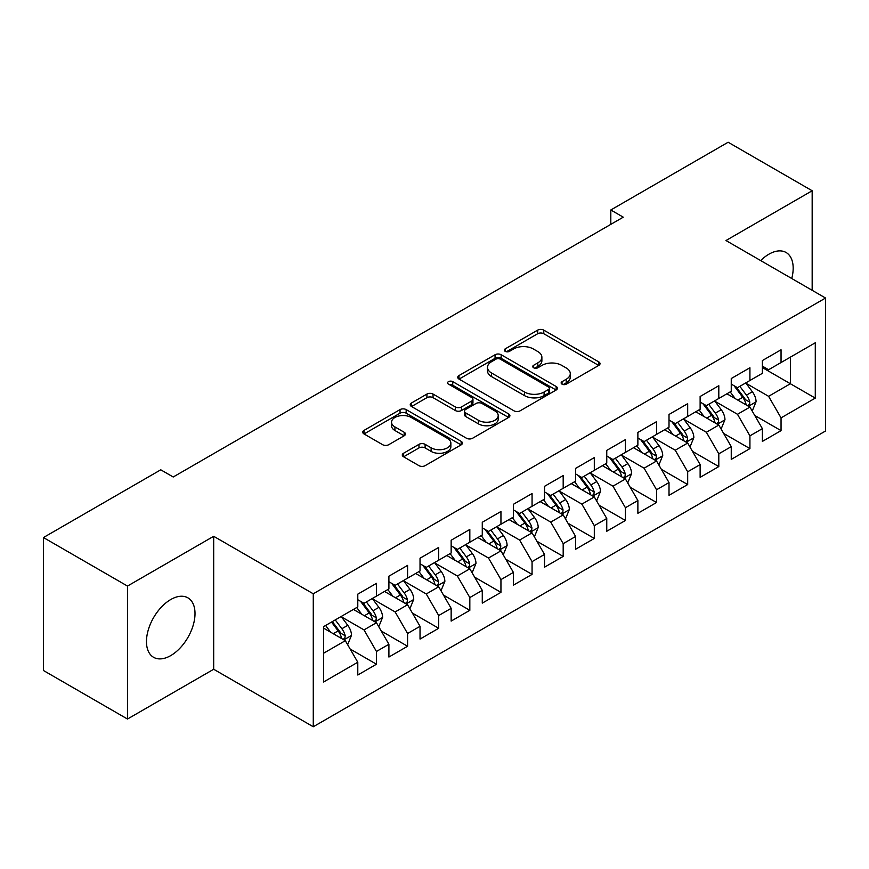 <?xml version="1.0" encoding="UTF-8"?>
<svg xmlns="http://www.w3.org/2000/svg" width="869" height="869" viewBox="0 0 869 869"><rect width="100%" height="100%" fill="white"/><g stroke="black" fill="none" stroke-linecap="round" stroke-linejoin="round"><path stroke-width="1.3" d="M562.037 384.152A3.02 1.749 0 0 0 566.306 384.152L598.763 365.414A4.323 2.498 0 0 0 600.034 363.644A4.323 2.498 0 0 0 598.763 361.884L543.777 330.133A4.323 2.498 0 0 0 537.672 330.133L505.215 348.871A3.02 1.749 0 0 0 504.324 350.109A3.02 1.749 0 0 0 505.215 351.348A3.02 1.749 0 0 0 509.495 351.348L513.688 348.925A13.828 7.984 0 0 1 533.24 348.925L537.824 351.565A13.828 7.984 0 0 1 541.876 357.213A13.828 7.984 0 0 1 537.824 362.851L533.62 365.284A3.02 1.749 0 0 0 532.74 366.512A3.02 1.749 0 0 0 533.62 367.75A3.02 1.749 0 0 0 537.9 367.75L542.104 365.328A13.828 7.984 0 0 1 561.646 365.328L566.23 367.967A13.828 7.984 0 0 1 570.281 373.616A13.828 7.984 0 0 1 566.23 379.253L562.037 381.687A3.02 1.749 0 0 0 561.146 382.914A3.02 1.749 0 0 0 562.037 384.152L562.037 381.687M170.737 655.595A34.325 19.824 120 0 0 193.168 625.343A34.325 19.824 120 0 0 187.9 597.839A34.325 19.824 120 0 0 170.737 599.534A34.325 19.824 120 0 0 148.317 629.786A34.325 19.824 120 0 0 153.574 657.301A34.325 19.824 120 0 0 170.737 655.595M791.746 278.514A34.325 19.824 120 0 0 786.076 252.488A34.325 19.824 120 0 0 768.913 254.193A34.325 19.824 120 0 0 760.69 260.581M403.564 453.249A4.323 2.498 0 0 0 402.293 455.008A4.323 2.498 0 0 0 403.564 456.768L418.988 465.675A4.323 2.498 0 0 0 425.104 465.675L461.146 444.863A4.323 2.498 0 0 0 462.417 443.103A4.323 2.498 0 0 0 461.146 441.343L406.16 409.592A4.323 2.498 0 0 0 400.044 409.592L364.002 430.405A4.323 2.498 0 0 0 362.731 432.165A4.323 2.498 0 0 0 364.002 433.935L382.632 444.689A4.323 2.498 0 0 0 388.747 444.689L404.172 435.782A4.323 2.498 0 0 0 405.443 434.022A4.323 2.498 0 0 0 404.172 432.251L394.928 426.918A11.558 6.67 0 0 1 391.55 422.204A11.558 6.67 0 0 1 398.686 416.034A11.558 6.67 0 0 1 411.276 417.489L447.481 438.389A11.558 6.67 0 0 1 450.859 443.103A11.558 6.67 0 0 1 443.722 449.262A11.558 6.67 0 0 1 431.133 447.817L425.104 444.341A4.323 2.498 0 0 0 418.988 444.341L403.564 453.249L403.564 456.768M127.482 586.064L127.482 719.032L213.687 669.26L213.687 536.292L127.482 586.064L43.45 537.542L160.776 469.803L173.224 476.994L623.258 217.174L610.809 209.983L610.809 224.365M213.687 536.292L313.274 593.788L825.55 298.034L825.55 431.002L313.274 726.756L313.274 593.788M812.167 290.3L812.167 190.756L725.963 240.528L825.55 298.034M812.167 190.756L728.135 142.244L610.809 209.983M513.992 410.831A4.323 2.498 0 0 0 520.107 410.831L556.149 390.018A4.323 2.498 0 0 0 557.42 388.247A4.323 2.498 0 0 0 556.149 386.488L501.163 354.737A4.323 2.498 0 0 0 495.058 354.737L459.006 375.549A4.323 2.498 0 0 0 457.746 377.32A4.323 2.498 0 0 0 459.006 379.08L513.992 410.831M449.675 384.804A3.02 1.749 0 0 1 452.749 385.228L452.749 381.632L508.647 413.916A4.323 2.498 0 0 1 509.918 415.675A4.323 2.498 0 0 1 508.647 417.435L472.606 438.248A4.323 2.498 0 0 1 466.49 438.248L411.504 406.507L411.504 402.977A4.323 2.498 0 0 0 410.244 404.737A4.323 2.498 0 0 0 411.504 406.507M411.504 402.977L426.929 394.07A4.323 2.498 0 0 1 433.044 394.07L455.345 406.942A4.323 2.498 0 0 0 461.45 406.942L471.682 401.033A4.323 2.498 0 0 0 472.953 399.273A4.323 2.498 0 0 0 471.682 397.513L448.469 384.109A3.02 1.749 0 0 1 447.578 382.871A3.02 1.749 0 0 1 449.447 381.263A3.02 1.749 0 0 1 452.749 381.632M762.374 367.565L790.377 383.74L790.377 357.148L815.285 342.777L781.046 362.536L781.046 349.783L762.374 360.559L762.374 373.322L749.925 380.503L749.925 367.75L731.253 378.526L731.253 391.289L718.804 398.469L718.804 385.717L700.132 396.492L700.132 409.256L687.683 416.447L687.683 403.683L669.011 414.47L669.011 427.222L656.551 434.413L656.551 421.65L637.879 432.436L637.879 445.189L625.43 452.38L625.43 439.616L606.758 450.403L606.758 463.155L594.309 470.346L594.309 457.594L575.636 468.369L575.636 481.122L563.188 488.313L563.188 475.56L544.515 486.336L544.515 499.099L532.067 506.279L532.067 493.527L513.394 504.302L513.394 517.066L500.946 524.246L500.946 511.493L482.273 522.269L482.273 535.032L469.825 542.223L469.825 529.46L451.152 540.246L451.152 552.999L438.704 560.19L438.704 547.427L420.031 558.213L420.031 570.966L407.583 578.157L407.583 565.393L388.91 576.18L388.91 588.932L376.462 596.123L376.462 583.371L357.789 594.146L357.789 606.91L323.55 626.668L323.55 682.013L357.789 662.243L345.33 640.681L323.55 628.102M815.285 342.777L815.285 398.111L781.046 417.88L768.598 396.318L746.036 383.294M754.748 415.458L781.046 430.633L781.046 417.88M781.046 430.633L762.374 441.419L762.374 428.656L749.925 435.847L737.477 414.285L714.915 401.261M723.627 433.425L749.925 448.61L749.925 435.847M749.925 448.61L731.253 459.386L731.253 446.633L718.804 453.814L706.356 432.251L683.784 419.227M692.506 451.391L718.804 466.577L718.804 453.814M718.804 466.577L700.132 477.353L700.132 464.6L687.683 471.78L675.235 450.218L652.662 437.194M661.385 469.358L687.683 484.544L687.683 471.78M687.683 484.544L669.011 495.319L669.011 482.567L656.551 489.758L644.103 468.195L621.541 455.16M630.264 487.324L656.551 502.51L656.551 489.758M656.551 502.51L637.879 513.297L637.879 500.533L625.43 507.724L612.982 486.162L590.42 473.127M599.132 505.291L625.43 520.477L625.43 507.724M625.43 520.477L606.758 531.263L606.758 518.5L594.309 525.691L581.861 504.129L559.299 491.104M568.011 523.268L594.309 538.443L594.309 525.691M594.309 538.443L575.636 549.23L575.636 536.466L563.188 543.657L550.74 522.095L528.178 509.071M536.89 541.235L563.188 556.41L563.188 543.657M563.188 556.41L544.515 567.196L544.515 554.433L532.067 561.624L519.619 540.062L497.057 527.038M505.769 559.201L532.067 574.387L532.067 561.624M532.067 574.387L513.394 585.163L513.394 572.41L500.946 579.59L488.497 558.028L465.936 545.004M474.648 577.168L500.946 592.354L500.946 579.59M500.946 592.354L482.273 603.129L482.273 590.377L469.825 597.557L457.376 575.995L434.815 562.971M443.527 595.135L469.825 610.32L469.825 597.557M469.825 610.32L451.152 621.096L451.152 608.343L438.704 615.534L426.255 593.972L403.694 580.937M412.406 613.101L438.704 628.287L438.704 615.534M438.704 628.287L420.031 639.073L420.031 626.31L407.583 633.501L395.134 611.939L372.562 598.904M381.285 631.068L407.583 646.254L407.583 633.501M407.583 646.254L388.91 657.04L388.91 644.277L376.462 651.468L364.013 629.906L341.441 616.881M350.164 649.045L376.462 664.22L376.462 651.468M376.462 664.22L357.789 675.007L357.789 662.243M357.789 599.719L364.013 603.314L376.462 596.123M323.55 653.26L345.33 640.681M388.91 581.752L395.134 585.348L407.583 578.157M364.013 629.906L376.462 622.715L353.422 609.419M388.91 644.277L376.462 622.715M420.031 563.785L426.255 567.37L438.704 560.19M395.134 611.939L407.583 604.748L384.543 591.452M420.031 626.31L407.583 604.748M451.152 545.808L457.376 549.404L469.825 542.223M426.255 593.972L438.704 586.781L415.675 573.486M451.152 608.343L438.704 586.781M482.273 527.841L488.497 531.437L500.946 524.246M457.376 575.995L469.825 568.815L446.796 555.519M482.273 590.377L469.825 568.815M513.394 509.875L519.619 513.47L532.067 506.279M488.497 558.028L500.946 550.848L477.917 537.553M513.394 572.41L500.946 550.848M544.515 491.908L550.74 495.504L563.188 488.313M519.619 540.062L532.067 532.871L509.038 519.575M544.515 554.433L532.067 532.871M575.636 473.942L581.861 477.537L594.309 470.346M550.74 522.095L563.188 514.904L540.16 501.609M575.636 536.466L563.188 514.904M606.758 455.975L612.982 459.571L625.43 452.38M581.861 504.129L594.309 496.938L571.281 483.642M606.758 518.5L594.309 496.938M637.879 438.009L644.103 441.593L656.551 434.413M612.982 486.162L625.43 478.971L602.402 465.675M637.879 500.533L625.43 478.971M669.011 420.031L675.235 423.627L687.683 416.447M644.103 468.195L656.551 461.004L633.523 447.709M669.011 482.567L656.551 461.004M700.132 402.065L706.356 405.66L718.804 398.469M675.235 450.218L687.683 443.038L664.644 429.742M700.132 464.6L687.683 443.038M731.253 384.098L737.477 387.693L749.925 380.503M706.356 432.251L718.804 425.071L695.765 411.765M731.253 446.633L718.804 425.071M762.374 366.131L768.598 369.727L781.046 362.536M737.477 414.285L749.925 407.094L726.897 393.798M762.374 428.656L749.925 407.094M43.45 537.542L43.45 670.51L127.482 719.032M213.687 669.26L313.274 726.756M768.598 396.318L790.377 383.74L815.285 398.111M563.242 384.576L566.23 382.849A13.828 7.984 0 0 0 570.281 377.211L570.281 373.616M541.876 357.213L541.876 360.809A13.828 7.984 0 0 1 537.824 366.446L534.826 368.174M598.708 365.447L543.777 333.729A4.323 2.498 0 0 0 537.672 333.729L506.421 351.771M556.095 390.051L501.163 358.332A4.323 2.498 0 0 0 495.058 358.332L459.06 379.112M548.513 389.486A3.02 1.749 0 0 0 549.404 388.247A3.02 1.749 0 0 0 548.513 387.02L500.251 359.147A3.02 1.749 0 0 0 495.971 359.147L491.539 361.71A13.828 7.984 0 0 0 487.498 367.348A13.828 7.984 0 0 0 491.539 372.997L524.539 392.038A13.828 7.984 0 0 0 544.081 392.038L548.513 389.486L548.513 393.081A3.02 1.749 0 0 0 549.404 391.843L549.404 388.247M487.498 367.348L487.498 370.944A13.828 7.984 0 0 0 491.539 376.592L491.539 372.997M548.513 393.081L544.081 395.634A13.828 7.984 0 0 1 524.539 395.634L491.539 376.592M411.558 406.54L426.929 397.665L426.929 394.07M472.953 399.273L472.953 402.868A4.323 2.498 0 0 1 471.682 404.628L461.45 410.537A4.323 2.498 0 0 1 455.345 410.537L433.044 397.665A4.323 2.498 0 0 0 426.929 397.665M452.749 385.228L508.593 417.478M478.482 420.303A11.558 6.67 0 0 0 491.072 421.747A11.558 6.67 0 0 0 498.209 415.588A11.558 6.67 0 0 0 494.83 410.874L482.067 403.509A4.323 2.498 0 0 0 475.962 403.509L465.73 409.418A4.323 2.498 0 0 0 464.459 411.178A4.323 2.498 0 0 0 465.73 412.938L478.482 420.303L478.482 423.898A11.558 6.67 0 0 0 491.072 425.343A11.558 6.67 0 0 0 498.209 419.184L498.209 415.588M464.459 411.178L464.459 414.774A4.323 2.498 0 0 0 465.73 416.533L465.73 412.938M478.482 423.898L465.73 416.533M450.859 443.103L450.859 446.699A11.558 6.67 0 0 1 443.722 452.858A11.558 6.67 0 0 1 431.133 451.413L425.104 447.926A4.323 2.498 0 0 0 418.988 447.926L403.618 456.801M391.55 422.204L391.55 425.799A11.558 6.67 0 0 0 394.928 430.513L394.928 426.918M404.118 435.814L394.928 430.513M461.091 444.895L406.16 413.188A4.323 2.498 0 0 0 400.044 413.188L364.057 433.968M752.228 411.091L756.084 401.674A11.666 6.735 -120 0 0 752.358 391.745L745.754 382.914M735.217 398.61L730.188 391.897M727.842 394.352L727.266 393.581M747.72 405.834L749.534 404.204L749.784 402.173A11.666 6.735 -120 0 0 746.449 395.156L739.834 386.325M736.065 386.879L744.233 397.774A5.942 3.433 60 0 1 745.309 399.588L749.784 402.173M734.012 385.695L742.713 397.307A11.666 6.735 60 0 1 746.047 404.324L746.286 404.997M721.107 429.058L724.963 419.64A11.666 6.735 -120 0 0 721.237 409.712L714.633 400.881M704.096 416.577L699.067 409.864M696.721 412.319L696.145 411.558M716.599 423.8L718.413 422.171L718.663 420.14A11.666 6.735 -120 0 0 715.328 413.123L708.713 404.291M704.944 404.845L713.112 415.751A5.942 3.433 60 0 1 714.188 417.554L718.663 420.14M702.891 403.661L711.592 415.273A11.666 6.735 60 0 1 714.926 422.291L715.165 422.964M689.986 447.024L693.842 437.607A11.666 6.735 -120 0 0 690.116 427.678L683.501 418.847M672.975 434.543L667.946 427.83M665.6 430.285L665.024 429.525M685.478 441.767L687.292 440.138L687.542 438.106A11.666 6.735 -120 0 0 684.207 431.089L677.592 422.269M673.823 422.812L681.98 433.718A5.942 3.433 60 0 1 683.067 435.521L687.542 438.106M671.77 421.628L680.47 433.251A11.666 6.735 60 0 1 683.805 440.257L684.044 440.941M658.865 464.991L662.721 455.573A11.666 6.735 -120 0 0 658.995 445.645L652.38 436.814M641.843 452.51L636.825 445.808M634.468 448.252L633.903 447.492M654.357 459.734L656.171 458.104L656.421 456.073A11.666 6.735 -120 0 0 653.086 449.056L646.471 440.235M642.702 440.779L650.859 451.684A5.942 3.433 60 0 1 651.946 453.488L656.421 456.073M640.649 439.595L649.349 451.217A11.666 6.735 60 0 1 652.684 458.235L652.923 458.908M627.733 482.958L631.6 473.54A11.666 6.735 -120 0 0 627.874 463.611L621.259 454.791M610.722 470.477L605.704 463.774M603.347 466.218L602.782 465.458M623.236 477.7L625.039 476.082L625.3 474.039A11.666 6.735 -120 0 0 621.965 467.022L615.35 458.202M611.57 458.756L619.738 469.651A5.942 3.433 60 0 1 620.824 471.454L625.3 474.039M609.527 457.572L618.228 469.184A11.666 6.735 60 0 1 621.563 476.201L621.802 476.875M596.612 500.924L600.468 491.517A11.666 6.735 -120 0 0 596.753 481.578L590.138 472.758M579.601 488.443L574.583 481.741M572.226 484.185L571.661 483.425M592.115 495.667L593.918 494.048L594.179 492.006A11.666 6.735 -120 0 0 590.833 485L584.229 476.169M580.449 476.723L588.617 487.618A5.942 3.433 60 0 1 589.703 489.421L594.179 492.006M578.406 475.539L587.107 487.151A11.666 6.735 60 0 1 590.442 494.168L590.681 494.841M565.491 518.902L569.347 509.484A11.666 6.735 -120 0 0 565.632 499.545L559.017 490.724M548.48 506.421L543.462 499.708M541.105 502.163L540.54 501.391M560.994 513.644L562.797 512.015L563.058 509.984A11.666 6.735 -120 0 0 559.712 502.966L553.108 494.135M549.327 494.689L557.496 505.584A5.942 3.433 60 0 1 558.571 507.387L563.058 509.984M547.274 493.505L555.986 505.117A11.666 6.735 60 0 1 559.321 512.134L559.56 512.808M534.37 536.868L538.226 527.45A11.666 6.735 -120 0 0 534.511 517.522L527.896 508.691M517.359 524.387L512.33 517.674M509.984 520.129L509.408 519.358M529.873 531.611L531.676 529.981L531.937 527.95A11.666 6.735 -120 0 0 528.591 520.933L521.987 512.102M518.206 512.656L526.375 523.551A5.942 3.433 60 0 1 527.45 525.365L531.937 527.95M516.153 511.472L524.854 523.084A11.666 6.735 60 0 1 528.2 530.101L528.428 530.774M503.249 554.835L507.105 545.417A11.666 6.735 -120 0 0 503.39 535.489L496.775 526.657M486.238 542.354L481.209 535.641M478.862 538.096L478.287 537.335M498.752 549.577L500.555 547.948L500.805 545.917A11.666 6.735 -120 0 0 497.47 538.899L490.855 530.079M487.085 530.622L495.254 541.528A5.942 3.433 60 0 1 496.329 543.331L500.805 545.917M485.032 529.438L493.733 541.05A11.666 6.735 60 0 1 497.079 548.067L497.307 548.741M472.128 572.801L475.984 563.384A11.666 6.735 -120 0 0 472.258 553.455L465.654 544.624M455.117 560.32L450.088 553.607M447.741 556.062L447.166 555.302M467.631 567.544L469.434 565.915L469.684 563.883A11.666 6.735 -120 0 0 466.349 556.866L459.734 548.046M455.964 548.589L464.133 559.495A5.942 3.433 60 0 1 465.208 561.298L469.684 563.883M453.911 547.405L462.612 559.028A11.666 6.735 60 0 1 465.958 566.034L466.186 566.718M441.007 590.768L444.863 581.35A11.666 6.735 -120 0 0 441.137 571.422L434.533 562.601M423.996 578.287L418.967 571.585M416.62 574.029L416.045 573.268M436.499 585.51L438.313 583.881L438.563 581.85A11.666 6.735 -120 0 0 435.228 574.833L428.613 566.012M424.843 566.555L433.012 577.461A5.942 3.433 60 0 1 434.087 579.265L438.563 581.85M422.79 565.371L431.491 576.994A11.666 6.735 60 0 1 434.826 584.011L435.065 584.685M409.886 608.734L413.742 599.317A11.666 6.735 -120 0 0 410.016 589.388L403.412 580.568M392.875 596.253L387.846 589.551M385.499 591.995L384.924 591.235M405.378 603.477L407.192 601.859L407.442 599.816A11.666 6.735 -120 0 0 404.107 592.799L397.491 583.979M393.722 584.533L401.891 595.428A5.942 3.433 60 0 1 402.966 597.231L407.442 599.816M391.669 583.349L400.37 594.961A11.666 6.735 60 0 1 403.705 601.978L403.944 602.651M378.765 626.701L382.621 617.294A11.666 6.735 -120 0 0 378.895 607.355L372.28 598.535M361.754 614.231L356.724 607.518M354.378 609.962L353.802 609.202M374.257 621.444L376.071 619.825L376.32 617.783A11.666 6.735 -120 0 0 372.986 610.777L366.37 601.945M362.601 602.499L370.759 613.395A5.942 3.433 60 0 1 371.845 615.198L376.32 617.783M360.548 601.315L369.249 612.927A11.666 6.735 60 0 1 372.584 619.945L372.823 620.618M347.643 644.679L351.5 635.261A11.666 6.735 -120 0 0 347.774 625.322L341.159 616.501M330.622 632.197L325.603 625.484M343.136 639.421L344.939 637.792L345.199 635.76A11.666 6.735 -120 0 0 341.865 628.743L335.249 619.912M332.327 621.607L339.638 631.361A5.942 3.433 60 0 1 340.724 633.175L345.199 635.76M331.513 622.074L338.128 630.894A11.666 6.735 60 0 1 341.463 637.911L341.702 638.585M566.23 382.849L566.23 379.253M533.62 367.75L533.62 365.284M537.824 366.446L537.824 362.851M505.215 351.348L505.215 348.871M537.672 333.729L537.672 330.133M543.777 333.729L543.777 330.133M598.763 365.414L598.763 361.884M459.006 379.08L459.006 375.549M495.058 358.332L495.058 354.737M501.163 358.332L501.163 354.737M556.149 390.018L556.149 386.488M524.539 395.634L524.539 392.038M544.081 395.634L544.081 392.038M433.044 397.665L433.044 394.07M455.345 410.537L455.345 406.942M461.45 410.537L461.45 406.942M471.682 404.628L471.682 401.033M508.647 417.435L508.647 413.916M418.988 447.926L418.988 444.341M425.104 447.926L425.104 444.341M431.133 451.413L431.133 447.817M404.172 435.782L404.172 432.251M364.002 433.935L364.002 430.405M400.044 413.188L400.044 409.592M406.16 413.188L406.16 409.592M461.146 444.863L461.146 441.343M748.459 406.257L756.008 401.902M746.449 395.156L752.358 391.745M737.846 400.12L742.713 397.307M717.338 424.224L724.887 419.868M715.328 413.123L721.237 409.712M706.714 418.087L711.592 415.273M686.217 442.191L693.766 437.835M684.207 431.089L690.116 427.678M675.593 436.064L680.47 433.251M655.096 460.157L662.645 455.801M653.086 449.056L658.995 445.645M644.472 454.031L649.349 451.217M623.975 478.124L631.524 473.768M621.965 467.022L627.874 463.611M613.351 471.997L618.228 469.184M592.854 496.09L600.392 491.735M590.833 485L596.753 481.578M582.23 489.964L587.107 487.151M561.732 514.068L569.271 509.701M559.712 502.966L565.632 499.545M551.109 507.93L555.986 505.117M530.601 532.034L538.15 527.679M528.591 520.933L534.511 517.522M519.988 525.897L524.854 523.084M499.479 550.001L507.029 545.645M497.47 538.899L503.39 535.489M488.867 543.864L493.733 541.05M468.358 567.968L475.908 563.612M466.349 556.866L472.258 553.455M457.746 561.841L462.612 559.028M437.237 585.934L444.787 581.578M435.228 574.833L441.137 571.422M426.625 579.808L431.491 576.994M406.116 603.901L413.666 599.545M404.107 592.799L410.016 589.388M395.493 597.774L400.37 594.961M374.995 621.878L382.545 617.511M372.986 610.777L378.895 607.355M364.372 615.741L369.249 612.927M343.874 639.845L351.424 635.489M341.865 628.743L347.774 625.322M333.251 633.707L338.128 630.894"/></g></svg>
